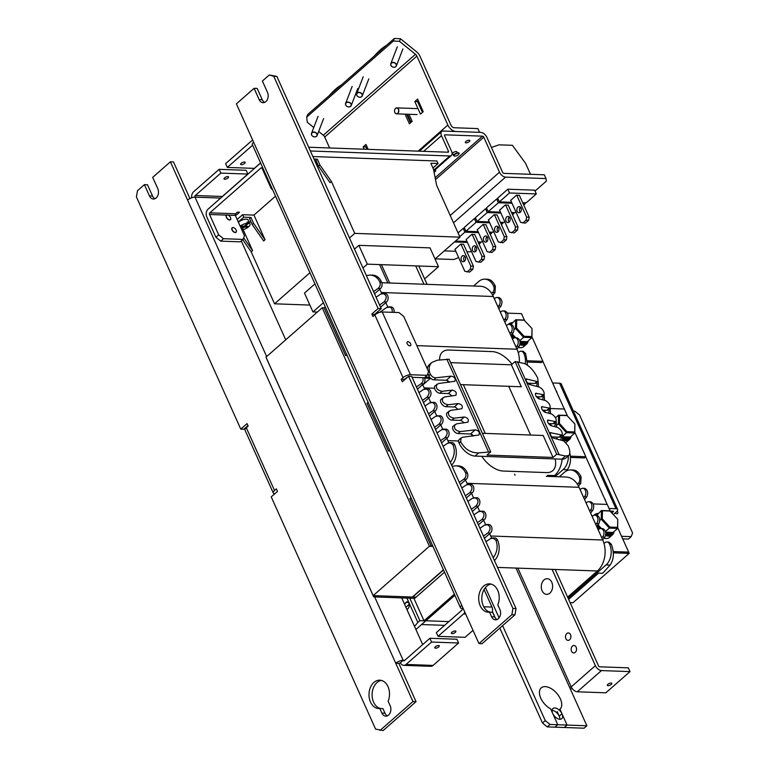 <?xml version="1.0" encoding="UTF-8"?>
<svg xmlns="http://www.w3.org/2000/svg" width="769" height="769" viewBox="0 0 769 769"><rect width="100%" height="100%" fill="white"/><g stroke="black" fill="none" stroke-linecap="round" stroke-linejoin="round"><path stroke-width="1.15" d="M617.69 527.688L628.667 552.123L627.283 553.334L613.354 552.834L627.283 553.334L628.667 552.123L617.69 527.688L628.667 552.123L627.283 553.334L613.354 552.834L629.177 553.401L628.619 552.161L629.177 553.401L572.943 602.771L570.117 602.675L572.943 602.771L629.177 553.401L628.619 552.161M607.164 504.416L585.747 456.767M564.292 409.021L542.876 361.372M347.155 355.586L345.56 355.528L347.155 355.586L345.56 355.528L324.124 307.831L322.23 307.763L265.997 357.133L373.176 595.619L416.067 597.157L375.07 595.687L373.686 596.898L352.298 549.162M322.23 307.763L429.41 546.25L322.23 307.763L265.997 357.133L322.23 307.763L324.124 307.831L325.249 306.841L324.124 307.831L345.56 355.528L346.684 354.538L345.56 355.528L324.124 307.831L322.23 307.763L429.41 546.25L432.899 546.375L431.303 546.317L409.867 498.62L410.992 497.63M431.303 546.317L429.41 546.25L373.176 595.619L416.067 597.157L375.07 595.687L373.686 596.898L352.25 549.201L373.686 596.898L375.07 595.687L416.067 597.157L412.722 597.032L443.521 569.992L412.722 597.032L443.415 569.771L412.376 597.023L443.415 569.771L412.376 597.023L373.176 595.619L265.997 357.133L373.176 595.619L429.41 546.25L432.899 546.375L431.303 546.317L432.428 545.327L431.303 546.317L409.867 498.62L431.303 546.317L432.428 545.327M574.818 432.293L585.795 456.728L574.818 432.293L585.795 456.728L584.411 457.94L570.483 457.44L584.411 457.94L585.795 456.728L570.387 456.171M390.027 450.98L388.432 450.922L390.027 450.98L388.432 450.922L366.996 403.225L368.12 402.235M550.335 408.522L564.359 409.031L550.335 408.522L564.359 409.031L567.33 415.635L559.601 415.366L559.399 423.392L566.945 431.688L574.683 431.957L574.885 423.94L566.907 415.433L558.563 415.135L555.526 417.798M388.432 450.922L389.556 449.932L388.432 450.922L366.996 403.225L388.432 450.922L389.556 449.932M330.881 501.513L309.426 453.768M330.814 501.513L309.378 453.816L330.862 501.465M593.207 503.916L607.231 504.426L593.207 503.916L607.231 504.426L610.202 511.029L602.473 510.76L602.271 518.787L609.817 527.073L617.555 527.351L617.757 519.335L609.779 510.827L601.435 510.529L596.811 515.211M628.667 552.123L613.258 551.565M414.683 598.369L373.686 596.898M570.387 603.29L571.059 602.704L570.387 603.29L571.059 602.704L570.117 602.675L572.943 602.771L629.177 553.401L613.354 552.834L629.177 553.401M531.946 336.899L542.924 361.334L531.946 336.899L542.924 361.334L541.539 362.545L527.611 362.045L541.539 362.545L542.924 361.334L527.515 360.776M507.463 313.137L521.488 313.637L507.463 313.137L521.488 313.637L524.458 320.24L516.73 319.971L516.528 327.998L524.074 336.293L531.812 336.562L532.013 328.546L524.035 320.039L515.691 319.741L511.068 324.422M288.019 406.119L266.555 358.373M287.942 406.119L266.507 358.421L287.991 406.07M418.317 100.768L417.404 101.239L422.027 111.534L423.171 111.572M411.992 121.531L410.694 121.483L407.435 114.235M411.434 122.021L410.137 121.973L410.694 121.483M417.961 100.749L422.94 111.053M422.585 111.044L422.027 111.534M410.137 121.973L406.647 114.206M366.698 146.091L365.784 146.562L367.015 149.311M366.332 146.081L367.803 149.34M341.071 85.215A21.945 5.181 -51 0 0 329.151 95.683M386.24 45.554A21.945 5.181 -51 0 0 374.32 56.022M316.203 163.951L317.155 163.115M238.284 221.981L243.725 217.204L250.954 217.464L249.569 218.675L252.174 224.471L263.652 240.947L265.036 239.736L253.962 215.099L275.513 196.172M250.79 221.385L249.358 222.645M243.148 229.662L252.588 250.656L251.203 251.876L242.725 239.707M309.859 305.072L274.543 303.803L251.203 251.876M274.543 303.803L309.926 272.735M349.482 238.006L354.749 233.382L331.41 181.455L330.026 182.666L318.539 166.191L319.923 164.979L331.41 181.455M237.15 219.473L242.6 214.695L253.962 215.099M312.877 156.549L436.907 161L438.042 163.509L430.823 163.249L433.428 169.045L436.619 185.223L459.958 237.15L435.043 259.028M243.725 217.204L242.6 214.695M250.954 217.464L253.549 223.25L265.036 239.736M252.174 224.471L253.549 223.25M252.588 250.656L243.667 237.852M354.749 233.382L459.958 237.15M424.603 278.897L438.493 266.708L430.034 247.878L358.863 245.33L354.49 249.156M314.934 283.896L304.476 293.085L312.935 311.906L317.328 312.07M318.539 166.191L315.934 160.394L317.318 159.183L314.002 159.058M317.318 159.183L319.923 164.979M432.947 167.978L438.042 163.509M438.493 266.708L367.322 264.151L362.958 267.987M323.403 302.717L312.935 311.906M367.322 264.151L358.863 245.33M400.486 38.767L399.496 41.343L393.344 41.036L306.687 117.119L307.677 114.533L394.334 38.45L400.486 38.767L416.471 51.715A7.469 4.268 -131.3 0 1 419.98 56.204L450.961 125.145A2.989 1.701 48.7 0 0 454.152 127.731L477.876 128.586L479.568 132.345L455.844 131.499A7.469 4.268 48.7 0 1 447.866 125.039L416.885 56.089A2.989 1.701 48.7 0 0 415.481 54.291L323.297 135.238L318.654 131.48M422.354 111.543L422.633 112.178M399.496 41.343L415.481 54.291M393.344 41.036L394.334 38.45M306.687 117.119L307.312 122.29L313.771 127.519M329.613 147.975L324.701 137.036A2.989 1.701 48.7 0 0 323.297 135.238M417.577 99.114L414.818 101.546L420.451 114.1L423.219 111.668L417.577 99.114M368.159 149.349L365.957 144.447L363.189 146.879L364.237 149.215M405.052 114.148L409.396 123.809L412.155 121.387L408.973 114.293M417.586 101.643L414.818 101.546M365.967 146.975L363.189 146.879M316.155 132.835A2.989 2.345 -159 0 0 311.522 133.383A2.989 2.345 -159 0 0 313.473 136.651A2.989 2.345 -159 0 0 317.107 135.527A2.989 2.345 -159 0 0 316.155 132.835M316.03 133.008A2.836 2.23 -159 0 0 311.551 133.806A2.836 2.23 -159 0 0 315.261 136.815A2.836 2.23 -159 0 0 316.03 133.008M361.324 93.174A2.989 2.345 -159 0 0 356.691 93.722A2.989 2.345 -159 0 0 358.642 96.99A2.989 2.345 -159 0 0 362.276 95.865A2.989 2.345 -159 0 0 361.324 93.174M361.199 93.347A2.836 2.23 -159 0 0 356.72 94.145A2.836 2.23 -159 0 0 360.43 97.154A2.836 2.23 -159 0 0 361.199 93.347M350.26 102.892A2.989 2.345 -159 0 0 345.627 103.44A2.989 2.345 -159 0 0 347.578 106.699A2.989 2.345 -159 0 0 351.212 105.584A2.989 2.345 -159 0 0 350.26 102.892M350.135 103.056A2.836 2.23 -159 0 0 345.656 103.863A2.836 2.23 -159 0 0 349.366 106.872A2.836 2.23 -159 0 0 350.135 103.056M395.429 63.231A2.989 2.345 -159 0 0 390.796 63.779A2.989 2.345 -159 0 0 392.748 67.038A2.989 2.345 -159 0 0 396.381 65.913A2.989 2.345 -159 0 0 395.429 63.231M395.304 63.394A2.836 2.23 -159 0 0 390.825 64.202A2.836 2.23 -159 0 0 394.535 67.201A2.836 2.23 -159 0 0 395.304 63.394M395.545 108.352A2.989 2.163 -87.9 0 0 394.574 111.668A2.989 2.163 -87.9 0 0 396.564 113.85A2.989 2.163 -87.9 0 0 398.832 110.938A2.989 2.163 -87.9 0 0 396.775 107.881A2.989 2.163 -87.9 0 0 395.545 108.352M395.497 108.477A2.836 2.047 -87.9 0 0 395.583 113.379A2.836 2.047 -87.9 0 0 398.621 110.717A2.836 2.047 -87.9 0 0 395.497 108.477M241.61 229.393L244.254 227.066L246.83 227.163L247.753 226.355L245.176 226.259L248.608 223.25A6.354 2.47 -24.2 0 1 249.992 224.039A6.354 2.47 -24.2 0 1 247.839 227.393A6.354 2.47 -24.2 0 1 241.86 229.96M240.168 226.192A6.354 2.47 -24.2 0 1 247.57 223.212L247.07 222.078A6.354 2.47 155.8 0 1 248.099 222.116L248.608 223.25M247.57 223.212L244.148 226.221L241.639 226.134L240.716 226.942L243.225 227.028L241.303 228.72M238.371 222.174A6.354 2.47 -24.2 0 1 244.254 219.405A6.354 2.47 -24.2 0 1 248.185 220.03L249.992 224.039M243.225 227.028L242.841 226.173M243.869 226.211L244.254 227.066M244.436 225.961L245.051 225.99M246.445 226.307L246.83 227.163M245.176 226.259L244.869 225.586M247.368 222.76L248.099 222.116M227.989 215.118A2.989 1.701 48.7 0 0 227.932 215.099A2.989 1.701 48.7 0 0 226.48 215.253A2.989 1.701 48.7 0 0 227.172 218.617A2.989 1.701 48.7 0 0 230.431 219.742A2.989 1.701 48.7 0 0 230.767 218.329A2.989 1.701 48.7 0 0 230.748 218.261M230.508 217.483A2.836 1.625 48.7 0 0 228.047 215.137A2.836 1.625 48.7 0 0 226.365 216.675A2.836 1.625 48.7 0 0 228.999 219.674A2.836 1.625 48.7 0 0 230.738 218.204A2.836 1.625 48.7 0 0 230.508 217.483M233.632 227.672A2.989 1.701 48.7 0 0 233.565 227.653A2.989 1.701 48.7 0 0 232.123 227.797A2.989 1.701 48.7 0 0 232.815 231.171A2.989 1.701 48.7 0 0 236.064 232.296A2.989 1.701 48.7 0 0 236.4 230.883A2.989 1.701 48.7 0 0 236.391 230.815M236.15 230.037A2.836 1.625 48.7 0 0 233.689 227.691A2.836 1.625 48.7 0 0 232.007 229.229A2.836 1.625 48.7 0 0 234.641 232.228A2.836 1.625 48.7 0 0 236.381 230.758A2.836 1.625 48.7 0 0 236.15 230.037M597.6 513.519A13.448 7.671 48.7 0 0 594.591 514.701A13.448 7.671 48.7 0 0 594.11 515.201M605.664 535.532A13.448 7.671 48.7 0 0 612.335 534.907A13.448 7.671 48.7 0 0 613.893 532.081M603.944 538.262A13.448 7.671 48.7 0 0 609.577 537.339L612.335 534.907M562.793 440.137A13.448 7.671 48.7 0 0 569.464 439.512A13.448 7.671 48.7 0 0 571.021 436.686M565.974 442.463A13.448 7.671 48.7 0 0 566.705 441.944L569.464 439.512M511.856 322.73A13.448 7.671 48.7 0 0 508.857 323.912A13.448 7.671 48.7 0 0 508.367 324.412M519.921 344.743A13.448 7.671 48.7 0 0 526.592 344.118A13.448 7.671 48.7 0 0 528.149 341.301M518.2 347.482A13.448 7.671 48.7 0 0 523.833 346.55L526.592 344.118M614.133 531.504A12.698 7.248 -131.3 0 1 612.864 533.455A12.698 7.248 -131.3 0 1 605.885 533.792M599.301 528.995A12.698 7.248 -131.3 0 1 596.975 525.938M595.408 515.153A12.698 7.248 -131.3 0 1 596.1 514.374A12.698 7.248 -131.3 0 1 598.205 513.356M612.864 533.455L611.845 534.349A12.698 7.248 -131.3 0 1 608.26 535.474A12.698 7.248 -131.3 0 1 605.78 535.013M612.883 532.436A11.948 6.825 -131.3 0 1 605.789 532.6M600.349 528.591A11.948 6.825 -131.3 0 1 597.686 525.102M571.261 436.11A12.698 7.248 -131.3 0 1 569.992 438.061A12.698 7.248 -131.3 0 1 563.014 438.397M569.992 438.061L568.973 438.955A12.698 7.248 -131.3 0 1 565.388 440.079A12.698 7.248 -131.3 0 1 562.908 439.618M570.012 437.042A11.948 6.825 -131.3 0 1 562.918 437.205M528.39 340.715A12.698 7.248 -131.3 0 1 527.121 342.666A12.698 7.248 -131.3 0 1 520.142 343.003M513.557 338.206A12.698 7.248 -131.3 0 1 511.231 335.149M509.664 324.374A12.698 7.248 -131.3 0 1 510.356 323.586A12.698 7.248 -131.3 0 1 512.462 322.567M527.121 342.666L526.102 343.56A12.698 7.248 -131.3 0 1 522.516 344.685A12.698 7.248 -131.3 0 1 520.036 344.224M527.14 341.647A11.948 6.825 -131.3 0 1 520.055 341.811M514.605 337.802A11.948 6.825 -131.3 0 1 511.943 334.313M454.902 249.214L464.841 271.322L469.648 272.082L472.877 269.246L470.301 269.16L467.071 271.995M464.524 261.22A3.086 2.23 92.1 0 1 464.707 256.183M470.301 269.16L470.83 266.064L473.416 266.151L463.544 244.186M473.416 266.151L472.877 269.246M465.235 256.981A3.086 2.23 92.1 0 1 465.245 260.162A3.086 2.23 92.1 0 1 463.217 261.739A3.086 2.23 92.1 0 1 461.092 258.567A3.086 2.23 92.1 0 1 463.438 255.568A3.086 2.23 92.1 0 1 465.235 256.981M470.83 266.064L460.958 244.1M466.062 239.419L475.992 261.527L480.808 262.287L484.028 259.461L481.452 259.364L478.222 262.2M475.675 251.425A3.086 2.23 92.1 0 1 475.857 246.388M481.452 259.364L481.99 256.269L484.566 256.356L474.694 234.391M484.566 256.356L484.028 259.461M476.386 247.185A3.086 2.23 92.1 0 1 476.405 250.367A3.086 2.23 92.1 0 1 474.367 251.944A3.086 2.23 92.1 0 1 472.253 248.781A3.086 2.23 92.1 0 1 474.588 245.772A3.086 2.23 92.1 0 1 476.386 247.185M481.99 256.269L472.118 234.305M477.213 229.623L487.152 251.732L491.958 252.492L495.188 249.665L492.602 249.569L489.382 252.405M486.835 241.629A3.086 2.23 92.1 0 1 487.017 236.592M492.602 249.569L493.14 246.474L495.726 246.57L485.854 224.596M495.726 246.57L495.188 249.665M487.536 237.39A3.086 2.23 92.1 0 1 487.556 240.572A3.086 2.23 92.1 0 1 485.527 242.148A3.086 2.23 92.1 0 1 483.403 238.986A3.086 2.23 92.1 0 1 485.748 235.977A3.086 2.23 92.1 0 1 487.536 237.39M493.14 246.474L483.268 224.51M488.363 219.828L498.302 241.937L503.109 242.706L506.338 239.87L503.762 239.774L500.532 242.61M497.985 231.834A3.086 2.23 92.1 0 1 498.168 226.797M503.762 239.774L504.301 236.679L506.877 236.775L497.005 214.811M506.877 236.775L506.338 239.87M498.696 227.595A3.086 2.23 92.1 0 1 498.706 230.777A3.086 2.23 92.1 0 1 496.678 232.353A3.086 2.23 92.1 0 1 494.554 229.191A3.086 2.23 92.1 0 1 496.899 226.182A3.086 2.23 92.1 0 1 498.696 227.595M504.301 236.679L494.429 214.714M499.523 210.033L509.463 232.142L514.269 232.911L517.489 230.075L514.913 229.979L511.693 232.815M509.145 222.039A3.086 2.23 92.1 0 1 509.318 217.002M514.913 229.979L515.451 226.884L518.027 226.98L508.155 205.015M518.027 226.98L517.489 230.075M509.847 217.8A3.086 2.23 92.1 0 1 509.866 220.991A3.086 2.23 92.1 0 1 507.828 222.558A3.086 2.23 92.1 0 1 505.714 219.396A3.086 2.23 92.1 0 1 508.049 216.387A3.086 2.23 92.1 0 1 509.847 217.8M515.451 226.884L505.579 204.919M491.449 147.475L498.994 144.832L512.414 145.312L525.631 163.451L530.514 174.313M510.674 200.238L520.613 222.356L525.419 223.116L528.649 220.28L526.073 220.184L522.843 223.02M520.296 212.244A3.086 2.23 92.1 0 1 520.478 207.207M526.073 220.184L526.602 217.089L529.187 217.185L519.315 195.22M529.187 217.185L528.649 220.28M520.998 208.005A3.086 2.23 92.1 0 1 521.017 211.196A3.086 2.23 92.1 0 1 518.988 212.763A3.086 2.23 92.1 0 1 516.864 209.601A3.086 2.23 92.1 0 1 519.21 206.592A3.086 2.23 92.1 0 1 520.998 208.005M526.602 217.089L516.73 195.124M454.479 241.966L467.417 242.427M478.481 242.831L480.558 242.898L480.125 241.956M454.969 249.358L460.737 244.09L463.63 244.379M480.558 242.898L479.097 244.186M476.155 246.762L475.021 247.762M471.282 251.04L470.417 251.809L466.908 251.684M455.834 251.28L444.338 250.867M458.045 232.901L463.198 228.383L464.63 228.431M459.737 236.669L464.889 232.151L463.198 228.383M464.889 232.151L478.568 232.642M489.642 233.036L491.708 233.113L491.285 232.171M466.129 239.563L471.887 234.295L474.781 234.583M491.708 233.113L490.247 234.391M487.315 236.967L486.171 237.967M482.442 241.245L481.567 242.014L478.058 241.889M466.994 241.485L455.488 241.082M478.145 231.7L465.899 231.258L464.207 227.489L474.348 218.588L475.79 218.636M465.899 231.258L476.04 222.356L474.348 218.588M476.04 222.356L489.718 222.847M500.792 223.241L502.859 223.318L502.436 222.376M477.28 229.768L483.047 224.5L485.931 224.788M502.859 223.318L501.407 224.596M498.466 227.172L497.322 228.172M493.592 231.45L492.718 232.219L489.219 232.094M489.295 221.905L477.059 221.462L475.367 217.694L485.508 208.793L486.94 208.841M477.059 221.462L487.2 212.561L485.508 208.793M487.2 212.561L500.879 213.051M511.952 213.446L514.019 213.522L513.596 212.58M488.43 219.972L494.198 214.705L497.091 214.993M514.019 213.522L512.558 214.801M509.616 217.377L508.482 218.377M504.743 221.655L503.878 222.424L500.369 222.299M500.456 212.109L488.209 211.667L486.517 207.899L496.659 198.998L498.091 199.056M488.209 211.667L498.35 202.766L496.659 198.998M498.35 202.766L512.029 203.256M523.103 203.65L525.169 203.727L524.746 202.785M499.59 210.177L505.358 204.91L508.242 205.198M525.169 203.727L523.708 205.006M520.776 207.582L519.633 208.591M515.903 211.869L515.028 212.629L511.529 212.504M511.606 202.314L499.369 201.872L497.668 198.114L507.809 189.203L534.628 190.164L536.32 193.932L526.188 202.833L522.68 202.708M499.369 201.872L509.501 192.971L507.809 189.203M509.501 192.971L536.32 193.932M510.741 200.382L516.508 195.115L519.402 195.413M422.69 644.585L401.716 597.907M456.911 639.241L458.603 642.999L433.082 665.416A5.681 4.105 92.1 0 1 430.736 666.319L403.706 665.348A5.681 4.105 -87.9 0 0 406.051 664.445L431.582 642.038L429.89 638.27L456.911 639.241M285.722 339.821L241.293 240.966M246.32 427.747L274.523 490.497A5.681 2.211 155.8 0 0 273.264 492.967L245.061 430.207A5.681 2.211 -24.2 0 1 246.32 427.747L248.166 426.122L247.041 423.613L240.774 429.121L136.411 196.902L137.488 190.712L144.399 184.647L149.474 195.941A6.719 4.864 -87.9 0 0 153.377 199.017A6.719 4.864 -87.9 0 0 157.808 195.586A6.719 4.864 -87.9 0 0 157.77 188.655L152.695 177.36L170.391 161.817L173.486 161.923L189.943 198.546M274.523 490.497L276.369 488.873L277.494 491.391L271.226 496.889L375.589 729.099L383.145 730.55L416.048 701.655L398.842 663.368L400.409 662.753A5.681 4.105 -87.9 0 0 403.706 665.348M273.264 492.967A5.681 2.211 155.8 0 0 274.85 493.708M222.058 196.854A1.192 0.865 92.1 0 1 222.328 196.48L247.858 174.073L246.167 170.305L219.136 169.334L193.615 191.75A5.681 4.105 -87.9 0 0 191.731 197.777M374.686 596.936L403.177 660.321A5.681 2.211 155.8 0 0 395.747 663.263L398.842 663.368M219.136 169.334L220.828 173.102L195.307 195.509A1.192 0.865 92.1 0 0 195.018 197.162A5.681 2.211 155.8 0 0 187.598 200.103L170.391 161.817M227.816 176.582A2.461 0.961 155.8 0 0 224.586 177.86A2.461 0.961 155.8 0 0 224.048 178.927A2.461 0.961 155.8 0 0 226.682 178.793A2.461 0.961 155.8 0 0 228.537 176.908A2.461 0.961 155.8 0 0 227.816 176.582M247.858 174.073L220.828 173.102M154.944 198.719A6.719 4.864 92.1 0 1 152.57 196.047L147.494 184.752L144.399 184.647M247.945 425.642L243.86 429.227L240.774 429.121M380.77 708.547A14.198 10.257 92.1 0 1 372.09 694.436A14.198 10.257 92.1 0 1 381.309 680.402M379.828 708.509L382.924 708.624L384.981 713.18L381.885 713.074L379.828 708.509A14.198 10.257 92.1 0 1 378.752 708.547A14.198 10.257 92.1 0 1 369.005 694.003A14.198 10.257 92.1 0 1 379.771 680.181A14.198 10.257 92.1 0 1 388.134 701.222L390.181 705.788A6.719 4.864 92.1 0 1 390.21 712.719A6.719 4.864 92.1 0 1 385.788 716.15A6.719 4.864 92.1 0 1 381.885 713.074M387.345 715.852A6.719 4.864 92.1 0 1 384.981 713.18M187.598 200.103L412.953 701.539L380.049 730.435M435.523 648.19A2.461 0.961 -24.2 0 1 434.793 647.863A2.461 0.961 -24.2 0 1 436.648 645.979A2.461 0.961 -24.2 0 1 439.291 645.845A2.461 0.961 -24.2 0 1 438.147 647.354A2.461 0.961 -24.2 0 1 435.523 648.19M400.409 662.753L403.177 660.321A1.192 0.865 -87.9 0 0 404.359 660.677L429.89 638.27M431.582 642.038L458.603 642.999M412.953 701.539L416.048 701.655M484.066 589.506L491.958 607.058A5.681 4.105 92.1 0 1 492.218 612.287M473.012 630.349L465.082 637.318L438.051 636.348L463.572 613.941A5.681 4.105 -87.9 0 0 464.851 612.201M382.251 311.974L410.454 374.724A5.681 2.211 155.8 0 0 403.033 377.666L374.83 314.906A5.681 2.211 -24.2 0 1 382.251 311.974L398.957 312.57L403.744 316.444L428.564 371.667L427.16 375.33L424.401 377.752L412.088 377.31M409.867 345.867A2.461 1.403 48.7 0 0 410.559 345.656A2.461 1.403 48.7 0 0 409.992 342.868A2.461 1.403 48.7 0 0 407.31 341.945A2.461 1.403 48.7 0 0 407.234 343.743A2.461 1.403 48.7 0 0 409.867 345.867M410.454 374.724L427.16 375.33M374.83 314.906L372.984 316.53L371.85 314.021L378.127 308.513L381.222 308.629L276.859 76.41L269.304 74.968L273.764 76.304L378.127 308.513M403.033 377.666L401.187 379.28L402.312 381.789L408.579 376.291L512.942 608.5L511.866 614.691L478.962 643.586L482.057 643.701L514.961 614.806L516.037 608.606L411.675 376.397L408.579 376.291M407.589 377.156L404.283 379.396L401.187 379.28M375.166 314.617L371.85 314.021M374.945 314.127L381.222 308.629M404.283 379.396L404.494 379.876M462.909 607.875L462.169 608.519A5.681 2.211 -24.2 0 1 460.496 607.77L252.347 144.61A5.681 2.211 -24.2 0 1 253.597 142.14L236.4 103.863L254.097 88.32L257.192 88.435L262.267 99.73A6.719 4.864 92.1 0 0 264.642 102.402M497.053 619.535A6.719 4.864 92.1 0 1 494.678 616.863L492.621 612.297L489.536 612.191L491.583 616.748L494.678 616.863M490.478 612.22A14.198 10.257 92.1 0 1 481.788 598.119A14.198 10.257 92.1 0 1 491.007 584.084M276.859 76.41L273.764 76.304M491.583 616.748A6.719 4.864 92.1 0 0 495.486 619.824A6.719 4.864 92.1 0 0 499.908 616.402A6.719 4.864 92.1 0 0 499.879 609.461L497.831 604.905A14.198 10.257 92.1 0 0 489.469 583.863A14.198 10.257 92.1 0 0 478.703 597.676A14.198 10.257 92.1 0 0 488.45 612.23A14.198 10.257 92.1 0 0 489.536 612.191M254.097 88.32L259.172 99.614A6.719 4.864 92.1 0 0 263.085 102.69A6.719 4.864 92.1 0 0 267.506 99.268A6.719 4.864 92.1 0 0 267.468 92.328L262.392 81.033L269.304 74.968M460.496 607.77A5.681 2.211 -24.2 0 1 461.756 605.309L478.962 643.586M512.942 608.5L516.037 608.606M451.932 632.224A2.461 0.961 -24.2 0 1 454.258 631.061A2.461 0.961 -24.2 0 1 455.882 631.272A2.461 0.961 -24.2 0 1 454.027 633.156A2.461 0.961 -24.2 0 1 451.384 633.291A2.461 0.961 -24.2 0 1 451.932 632.224M462.169 608.519A1.192 0.865 92.1 0 1 461.881 610.173L436.359 632.589L438.051 636.348M252.607 145.197L227.307 167.411L254.328 168.382L260.566 162.913M252.809 140.391A5.681 4.105 -87.9 0 0 251.136 141.236L225.615 163.653L227.307 167.411M244.407 162.019A2.461 0.961 155.8 0 0 241.774 162.855A2.461 0.961 155.8 0 0 240.639 164.364A2.461 0.961 155.8 0 0 243.283 164.23A2.461 0.961 155.8 0 0 245.138 162.336A2.461 0.961 155.8 0 0 244.407 162.019M514.961 614.806L511.866 614.691M435.254 258.845L453.835 259.509L458.67 257.596M419.297 151.185L441.656 131.547A5.681 3.239 48.7 0 1 443.261 131.047L480.808 132.393A5.681 3.239 -131.3 0 1 486.873 137.305L502.609 172.323A1.192 0.682 48.7 0 0 503.887 173.352L544.317 174.803L546.019 178.571L505.579 177.12L453.518 222.827M272.687 189.866L271.226 188.693L271.89 188.107M235.487 215.762L239.524 212.225L237.458 212.148L235.612 213.763L209.831 212.84L260.902 167.998A1.192 0.865 92.1 0 1 262.085 168.353L271.226 188.693M215.916 237.256L218.684 234.833L223.471 238.707L220.703 241.13L215.916 237.256L206.774 216.925A5.681 4.105 -87.9 0 1 208.139 209.081L259.211 164.239A5.681 4.105 92.1 0 1 260.787 163.403M218.684 234.833L209.543 214.493L226.692 215.109M209.831 212.84A1.192 0.865 -87.9 0 0 209.543 214.493M441.656 131.547A5.681 3.239 48.7 0 0 441.483 135.68L448.481 151.243L447.404 152.195M308.677 147.225L448.106 152.214A1.192 0.682 48.7 0 0 448.442 152.108A1.192 0.682 48.7 0 0 448.481 151.243M310.368 150.984L449.798 155.982A5.681 3.239 48.7 0 0 451.403 155.473A5.681 3.239 48.7 0 0 451.576 151.349L444.578 135.786A1.192 0.682 -131.3 0 1 444.617 134.921A1.192 0.682 -131.3 0 1 444.953 134.815L482.499 136.161A1.192 0.682 -131.3 0 1 483.778 137.19L499.514 172.208A5.681 3.239 48.7 0 0 505.579 177.12M535.022 191.048L546.346 181.109L546.019 178.571M235.612 213.763A1.192 0.865 -87.9 0 0 235.333 215.416L244.465 235.756L243.062 239.409L223.471 238.707M220.703 241.13L240.303 241.831L243.062 239.409M465.889 141.458A2.461 0.961 -24.2 0 1 468.215 140.294A2.461 0.961 -24.2 0 1 469.84 140.506A2.461 0.961 -24.2 0 1 467.985 142.4A2.461 0.961 -24.2 0 1 465.341 142.534A2.461 0.961 -24.2 0 1 465.889 141.458M453.018 154.175A2.461 0.961 -24.2 0 1 452.432 153.867A2.461 0.961 -24.2 0 1 452.979 152.791A2.461 0.961 -24.2 0 1 455.315 151.628A2.461 0.961 -24.2 0 1 456.93 151.839M434.696 170.141A2.461 0.961 -24.2 0 1 435.735 170.458A2.461 0.961 -24.2 0 1 434.062 172.256M617.757 519.335L617.67 528.399L613.066 532.446L605.722 532.177M601.493 528.591L597.994 524.737M617.555 527.351L617.67 528.399L609.336 528.101L605.53 531.446M609.817 527.073L609.336 528.101L601.214 519.171L599.849 520.373M602.271 518.787L601.214 519.171L601.435 510.529L602.473 510.76M574.885 423.94L574.799 433.005L570.194 437.052L562.85 436.792M574.683 431.957L574.799 433.005L566.465 432.707L562.658 436.052M566.945 431.688L566.465 432.707L558.342 423.777L556.977 424.978M559.399 423.392L558.342 423.777L558.563 415.135L559.601 415.366M532.013 328.546L531.927 337.61L527.323 341.657L519.979 341.398M515.749 337.802L512.25 333.948M531.812 336.562L531.927 337.61L523.593 337.312L519.786 340.657M524.074 336.293L523.593 337.312L515.47 328.382L514.105 329.584M516.528 327.998L515.47 328.382L515.691 319.741L516.73 319.971M566.013 471.157L567.243 469.696C570.387 465.418 571.242 459.785 569.81 452.787C571.242 459.785 570.387 465.418 567.243 469.696L566.013 471.157M555.093 476.645L563.177 469.551A14.938 10.804 -87.9 0 0 568.329 455.863A14.938 10.804 -87.9 0 1 563.177 469.551L567.243 469.696L563.177 469.551L555.093 476.645M560.659 440.07A4.633 3.345 -87.9 0 0 560.937 436.148A4.633 3.345 -87.9 0 1 560.659 440.07M554.622 426.641A4.633 3.345 -87.9 0 0 554.901 422.719A4.633 3.345 -87.9 0 1 554.622 426.641M548.585 413.213A4.633 3.345 -87.9 0 0 548.864 409.291A4.633 3.345 -87.9 0 1 548.585 413.213M542.549 399.784A4.633 3.345 -87.9 0 0 542.827 395.852A4.633 3.345 -87.9 0 1 542.549 399.784M536.512 386.346A4.633 3.345 -87.9 0 0 536.791 382.424A4.633 3.345 -87.9 0 1 536.512 386.346M454.652 444.713A4.633 3.345 -87.9 0 0 451.961 442.588A4.633 3.345 -87.9 0 1 454.652 444.713L452.979 444.838C455.315 450.922 454.421 456.776 450.317 462.38C454.421 456.776 455.315 450.922 452.979 444.838L454.652 444.713M451.566 465.158A14.938 10.804 -87.9 0 0 454.729 444.895A14.938 10.804 -87.9 0 1 451.566 465.158M423.363 383.952A4.633 3.345 -87.9 0 0 424.507 377.656A4.633 3.345 -87.9 0 1 423.363 383.952L417.423 389.172L423.363 383.952L420.893 383.866L416.423 386.97L420.893 383.866C422.883 382.212 423.517 380.155 422.796 377.694C423.517 380.155 422.883 382.212 420.893 383.866L423.363 383.952M429.4 397.39A4.633 3.345 -87.9 0 0 430.89 392.248A4.633 3.345 -87.9 0 0 427.814 388.864A4.633 3.345 -87.9 0 1 430.89 392.248A4.633 3.345 -87.9 0 1 429.4 397.39L423.45 402.6L429.4 397.39L426.93 397.294L422.46 400.399L426.93 397.294C430.14 393.344 429.746 390.508 425.747 388.797C429.746 390.508 430.14 393.344 426.93 397.294L429.4 397.39M435.437 410.819A4.633 3.345 -87.9 0 0 436.927 405.676A4.633 3.345 -87.9 0 0 433.851 402.302A4.633 3.345 -87.9 0 1 436.927 405.676A4.633 3.345 -87.9 0 1 435.437 410.819L429.487 416.039L435.437 410.819L432.966 410.733L428.496 413.828L432.966 410.733C436.177 406.772 435.783 403.936 431.784 402.225C435.783 403.936 436.177 406.772 432.966 410.733L435.437 410.819M441.464 424.248A4.633 3.345 -87.9 0 0 442.963 419.105A4.633 3.345 -87.9 0 0 439.887 415.731A4.633 3.345 -87.9 0 1 442.963 419.105A4.633 3.345 -87.9 0 1 441.464 424.248L435.523 429.467L441.464 424.248L438.993 424.161L434.533 427.256L438.993 424.161C442.213 420.201 441.819 417.365 437.821 415.654C441.819 417.365 442.213 420.201 438.993 424.161L441.464 424.248M447.5 437.676A4.633 3.345 -87.9 0 0 449 432.534A4.633 3.345 -87.9 0 0 445.924 429.16A4.633 3.345 -87.9 0 1 449 432.534A4.633 3.345 -87.9 0 1 447.5 437.676L441.56 442.896L447.5 437.676L445.03 437.59L440.57 440.695L445.03 437.59L447.5 437.676M447.568 443.242L449.894 442.511L452.893 444.645L449.894 442.511L451.961 442.588L447.568 443.242L443.107 446.337L447.568 443.242M441.541 429.804L443.857 429.083C447.856 430.794 448.24 433.629 445.03 437.59C448.24 433.629 447.856 430.794 443.857 429.083L445.924 429.16L441.541 429.804L437.071 432.909L441.541 429.804M435.504 416.375L439.887 415.731L435.504 416.375L431.034 419.48L435.504 416.375M429.467 402.946L433.851 402.302L429.467 402.946L424.997 406.051L429.467 402.946M423.431 389.518L427.814 388.864L423.431 389.518L418.97 392.613L423.431 389.518M538.156 381.443L538.511 386.874L538.156 381.443M544.548 400.303L544.116 394.718L544.548 400.303M550.575 413.741L550.152 408.147L550.575 413.741M556.612 427.17L556.189 421.575L556.612 427.17M562.648 440.599L562.216 435.014L562.648 440.599M568.637 599.397L598.542 573.145L602.665 573.289L610.115 565.09C613.96 559.38 614.383 552.469 611.384 544.365L608.913 542.068L611.384 544.365C614.383 552.469 613.96 559.38 610.115 565.09L602.665 573.289L598.542 573.145L568.637 599.397M568.128 598.253L606.049 564.946A14.938 10.804 -87.9 0 0 609.625 544.298L609.538 544.116A4.633 3.345 -87.9 0 0 606.847 541.991A4.633 3.345 -87.9 0 0 604.934 542.731L604.03 543.529L604.934 542.731A4.633 3.345 -87.9 0 1 606.847 541.991L608.913 542.068L606.847 541.991A4.633 3.345 -87.9 0 1 609.538 544.116L611.384 544.365L609.625 544.298A14.938 10.804 -87.9 0 1 606.049 564.946L610.115 565.09L606.049 564.946L568.128 598.253M564.417 472.32L559.313 476.799L564.417 472.32A14.938 10.804 -87.9 0 1 570.598 469.936A14.938 10.804 -87.9 0 0 564.417 472.32M598.83 523.737L596.619 526.361L598.83 523.737C600.522 519.729 599.858 516.883 596.84 515.211C599.858 516.883 600.522 519.729 598.83 523.737L596.36 523.651L595.667 524.256L596.36 523.651A4.633 3.345 -87.9 0 0 597.859 518.508A4.633 3.345 -87.9 0 0 594.783 515.134A4.633 3.345 -87.9 0 0 592.861 515.874L592.168 516.48L592.861 515.874A4.633 3.345 -87.9 0 1 594.783 515.134L596.84 515.211L594.783 515.134A4.633 3.345 -87.9 0 1 597.859 518.508A4.633 3.345 -87.9 0 1 596.36 523.651L598.83 523.737M409.79 598.195L419.884 620.66L424.007 620.814L454.373 594.149L424.007 620.814L414.135 598.849L444.501 572.184L414.135 598.849L424.007 620.814L419.884 620.66L417.855 622.448L419.884 620.66L409.79 598.195M601.704 537.694L602.396 537.079A4.633 3.345 -87.9 0 0 603.896 531.946A4.633 3.345 -87.9 0 0 600.81 528.563A4.633 3.345 -87.9 0 0 598.897 529.303L598.205 529.908L598.897 529.303A4.633 3.345 -87.9 0 1 600.81 528.563L602.877 528.639C605.895 530.312 606.558 533.157 604.867 537.175C606.558 533.157 605.895 530.312 602.877 528.639L600.81 528.563A4.633 3.345 -87.9 0 1 603.896 531.946A4.633 3.345 -87.9 0 1 602.396 537.079L604.867 537.175L602.656 539.8L604.867 537.175L602.396 537.079L601.704 537.694M590.323 510.222L589.631 510.827L590.323 510.222A4.633 3.345 -87.9 0 0 591.822 505.079A4.633 3.345 -87.9 0 0 588.746 501.705A4.633 3.345 -87.9 0 0 586.824 502.445L586.132 503.051L586.824 502.445A4.633 3.345 -87.9 0 1 588.746 501.705L590.813 501.782C593.822 503.455 594.485 506.3 592.793 510.308L590.582 512.933L592.793 510.308C594.485 506.3 593.822 503.455 590.813 501.782L588.746 501.705A4.633 3.345 -87.9 0 1 591.822 505.079A4.633 3.345 -87.9 0 1 590.323 510.222L592.793 510.308L590.323 510.222M584.286 496.793L583.594 497.399L584.286 496.793A4.633 3.345 -87.9 0 0 585.786 491.651A4.633 3.345 -87.9 0 0 582.71 488.277A4.633 3.345 -87.9 0 0 580.787 489.007L580.105 489.622L580.787 489.007A4.633 3.345 -87.9 0 1 582.71 488.277L584.776 488.344C587.785 490.026 588.448 492.871 586.757 496.88L584.546 499.504L586.757 496.88C588.448 492.871 587.785 490.026 584.776 488.344L582.71 488.277A4.633 3.345 -87.9 0 1 585.786 491.651A4.633 3.345 -87.9 0 1 584.286 496.793L586.757 496.88L584.286 496.793M578.25 483.365L577.346 484.162L578.25 483.365A4.633 3.345 -87.9 0 0 579.365 476.963L579.278 476.77A14.938 10.804 -87.9 0 0 570.598 469.936A14.938 10.804 -87.9 0 1 579.278 476.77L581.028 476.838C579.009 472.56 576.452 470.292 573.357 470.032L570.598 469.936L573.357 470.032C576.452 470.292 579.009 472.56 581.028 476.838L579.365 476.963A4.633 3.345 -87.9 0 1 578.25 483.365L580.72 483.451L581.114 477.02L580.72 483.451L578.48 486.104L580.72 483.451L578.25 483.365M497.524 540.098A4.633 3.345 -87.9 0 0 494.832 537.983A4.633 3.345 -87.9 0 1 497.524 540.098L495.851 540.223C498.187 546.317 497.293 552.161 493.189 557.775C497.293 552.161 498.187 546.317 495.851 540.223L497.524 540.098M494.438 560.553A14.938 10.804 -87.9 0 0 497.601 540.29A14.938 10.804 -87.9 0 1 494.438 560.553M416.5 629.004L454.892 595.302L416.5 629.004A14.938 10.804 -87.9 0 1 415.904 629.494A14.938 10.804 -87.9 0 0 416.5 629.004L415.673 628.975L416.5 629.004M409.214 604.338L405.907 607.241L409.214 604.338M467.254 472.762A14.938 10.804 -87.9 0 0 458.574 465.927L455.806 465.822C460.198 466.129 463.428 468.427 465.505 472.695L465.591 472.887C466.427 475.396 465.822 477.52 463.765 479.26L459.295 482.365L463.765 479.26C465.822 477.52 466.427 475.396 465.591 472.887L467.254 472.762A14.938 10.804 -87.9 0 0 458.574 465.927L455.806 465.822C460.198 466.129 463.428 468.427 465.505 472.695L467.254 472.762M466.235 479.347A4.633 3.345 -87.9 0 0 467.341 472.954L465.591 472.887L467.341 472.954A4.633 3.345 -87.9 0 1 466.235 479.347L460.285 484.566L466.235 479.347L463.765 479.26L466.235 479.347M472.272 492.785A4.633 3.345 -87.9 0 0 473.762 487.642A4.633 3.345 -87.9 0 0 470.686 484.259A4.633 3.345 -87.9 0 1 473.762 487.642A4.633 3.345 -87.9 0 1 472.272 492.785L466.322 497.995L472.272 492.785L469.801 492.689L465.332 495.794L469.801 492.689C473.012 488.728 472.618 485.902 468.619 484.191C472.618 485.902 473.012 488.728 469.801 492.689L472.272 492.785M478.299 506.213A4.633 3.345 -87.9 0 0 479.798 501.071A4.633 3.345 -87.9 0 0 476.722 497.687A4.633 3.345 -87.9 0 1 479.798 501.071A4.633 3.345 -87.9 0 1 478.299 506.213L472.358 511.423L478.299 506.213L475.838 506.117L471.368 509.222L475.838 506.117C479.049 502.167 478.654 499.331 474.656 497.62C478.654 499.331 479.049 502.167 475.838 506.117L478.299 506.213M484.335 519.642A4.633 3.345 -87.9 0 0 485.835 514.499A4.633 3.345 -87.9 0 0 482.759 511.125A4.633 3.345 -87.9 0 1 485.835 514.499A4.633 3.345 -87.9 0 1 484.335 519.642L478.395 524.862L484.335 519.642L481.865 519.556L477.405 522.651L481.865 519.556C485.076 515.595 484.691 512.76 480.692 511.049C484.691 512.76 485.076 515.595 481.865 519.556L484.335 519.642M490.372 533.071A4.633 3.345 -87.9 0 0 491.872 527.928A4.633 3.345 -87.9 0 0 488.796 524.554A4.633 3.345 -87.9 0 1 491.872 527.928A4.633 3.345 -87.9 0 1 490.372 533.071L484.432 538.29L490.372 533.071L487.902 532.984L483.441 536.08L487.902 532.984L490.372 533.071M414.52 626.399L417.855 622.448L406.916 598.09L417.855 622.448L414.52 626.399M490.439 538.627L492.766 537.906L495.765 540.04L492.766 537.906L494.832 537.983L490.439 538.627L485.979 541.732L490.439 538.627M484.412 525.198L486.729 524.477C490.728 526.188 491.112 529.024 487.902 532.984C491.112 529.024 490.728 526.188 486.729 524.477L488.796 524.554L484.412 525.198L479.943 528.303L484.412 525.198M478.376 511.769L482.759 511.125L478.376 511.769L473.906 514.874L478.376 511.769M472.339 498.341L476.722 497.687L472.339 498.341L467.869 501.446L472.339 498.341M466.302 484.912L470.686 484.259L466.302 484.912L461.833 488.007L466.302 484.912M452.085 466.322L455.806 465.822L452.085 466.322M406.051 602.29L404.504 604.117L407.147 601.743L406.051 602.29L408.301 602.367L406.051 602.29M408.589 607.943C409.81 605.03 409.329 602.963 407.147 601.743C409.329 602.963 409.81 605.03 408.589 607.943L407.041 609.769L408.589 607.943M478.674 281.531L473.569 286.01L478.674 281.531A14.938 10.804 -87.9 0 1 484.855 279.147A14.938 10.804 -87.9 0 0 478.674 281.531M513.086 332.958L510.876 335.582L513.086 332.958C514.778 328.94 514.115 326.094 511.106 324.422C514.115 326.094 514.778 328.94 513.086 332.958L510.616 332.862L509.924 333.477L510.616 332.862A4.633 3.345 -87.9 0 0 512.116 327.729A4.633 3.345 -87.9 0 0 509.04 324.345A4.633 3.345 -87.9 0 0 507.117 325.085L506.425 325.691L507.117 325.085A4.633 3.345 -87.9 0 1 509.04 324.345L511.106 324.422L509.04 324.345A4.633 3.345 -87.9 0 1 512.116 327.729A4.633 3.345 -87.9 0 1 510.616 332.862L513.086 332.958M515.961 346.906L516.653 346.3A4.633 3.345 -87.9 0 0 518.152 341.157A4.633 3.345 -87.9 0 0 515.067 337.774A4.633 3.345 -87.9 0 0 513.154 338.514L512.462 339.119L513.154 338.514A4.633 3.345 -87.9 0 1 515.067 337.774L517.133 337.851C520.152 339.523 520.815 342.368 519.123 346.386C520.815 342.368 520.152 339.523 517.133 337.851L515.067 337.774A4.633 3.345 -87.9 0 1 518.152 341.157A4.633 3.345 -87.9 0 1 516.653 346.3L519.123 346.386L516.912 349.011L519.123 346.386L516.653 346.3L515.961 346.906M504.579 319.433L503.887 320.039L504.579 319.433A4.633 3.345 -87.9 0 0 506.079 314.29A4.633 3.345 -87.9 0 0 503.003 310.916A4.633 3.345 -87.9 0 0 501.08 311.656L500.398 312.262L501.08 311.656A4.633 3.345 -87.9 0 1 503.003 310.916L505.07 310.993C508.078 312.666 508.742 315.511 507.05 319.529L504.839 322.144L507.05 319.529C508.742 315.511 508.078 312.666 505.07 310.993L503.003 310.916A4.633 3.345 -87.9 0 1 506.079 314.29A4.633 3.345 -87.9 0 1 504.579 319.433L507.05 319.529L504.579 319.433M498.543 306.004L497.851 306.61L498.543 306.004A4.633 3.345 -87.9 0 0 500.042 300.862A4.633 3.345 -87.9 0 0 496.966 297.488A4.633 3.345 -87.9 0 0 495.053 298.228L494.361 298.833L495.053 298.228A4.633 3.345 -87.9 0 1 496.966 297.488L499.033 297.565C502.042 299.237 502.705 302.082 501.013 306.091L498.802 308.715L501.013 306.091C502.705 302.082 502.042 299.237 499.033 297.565L496.966 297.488A4.633 3.345 -87.9 0 1 500.042 300.862A4.633 3.345 -87.9 0 1 498.543 306.004L501.013 306.091L498.543 306.004M492.506 292.576L491.602 293.373L492.506 292.576A4.633 3.345 -87.9 0 0 493.621 286.174L493.535 285.991A14.938 10.804 -87.9 0 0 484.855 279.147A14.938 10.804 -87.9 0 1 493.535 285.991L495.284 286.049C493.265 281.771 490.709 279.512 487.613 279.253L484.855 279.147L487.613 279.253C490.709 279.512 493.265 281.771 495.284 286.049L493.621 286.174A4.633 3.345 -87.9 0 1 492.506 292.576L494.976 292.662L495.371 286.241L494.976 292.662L492.737 295.315L494.976 292.662L492.506 292.576M525.304 363.91A14.938 10.804 -87.9 0 0 523.881 353.519L523.795 353.327A4.633 3.345 -87.9 0 0 521.103 351.212A4.633 3.345 -87.9 0 0 519.19 351.942L518.287 352.74L519.19 351.942A4.633 3.345 -87.9 0 1 521.103 351.212L523.17 351.279L525.64 353.577L527.572 365.265L525.64 353.577L523.17 351.279L521.103 351.212A4.633 3.345 -87.9 0 1 523.795 353.327L525.64 353.577L523.881 353.519A14.938 10.804 -87.9 0 1 525.304 363.91M381.511 281.973A14.938 10.804 -87.9 0 0 372.83 275.139L370.072 275.042C374.455 275.34 377.685 277.638 379.761 281.915L379.848 282.098C380.684 284.607 380.078 286.731 378.021 288.471L373.551 291.576L378.021 288.471C380.078 286.731 380.684 284.607 379.848 282.098L381.511 281.973A14.938 10.804 -87.9 0 0 372.83 275.139L370.072 275.042C374.455 275.34 377.685 277.638 379.761 281.915L381.511 281.973M380.492 288.567A4.633 3.345 -87.9 0 0 381.597 282.165L379.848 282.098L381.597 282.165A4.633 3.345 -87.9 0 1 380.492 288.567L374.551 293.777L380.492 288.567L378.021 288.471L380.492 288.567M386.528 301.996A4.633 3.345 -87.9 0 0 388.018 296.853A4.633 3.345 -87.9 0 0 384.942 293.47A4.633 3.345 -87.9 0 1 388.018 296.853A4.633 3.345 -87.9 0 1 386.528 301.996L380.578 307.206L386.528 301.996L384.058 301.909L379.588 305.005L384.058 301.909C387.268 297.949 386.874 295.113 382.875 293.402C386.874 295.113 387.268 297.949 384.058 301.909L386.528 301.996M377.848 311.58A3.364 2.432 -87.9 0 0 378.088 312.925A3.364 2.432 -87.9 0 1 377.848 311.58M394.084 312.397A4.633 3.345 -87.9 0 0 390.979 306.908A4.633 3.345 -87.9 0 1 394.084 312.397M386.596 307.552L388.912 306.831C391.546 307.331 392.623 309.157 392.132 312.329C392.623 309.157 391.546 307.331 388.912 306.831L390.979 306.908L386.596 307.552L379.684 312.349L386.596 307.552M380.559 294.123L384.942 293.47L380.559 294.123L376.099 297.228L380.559 294.123M366.342 275.533L370.072 275.042L366.342 275.533M424.161 387.893L424.632 388.931L424.161 387.893A22.407 16.197 92.1 0 0 422.45 384.75A22.407 16.197 92.1 0 1 424.161 387.893L434.562 388.258L424.161 387.893M428.708 397.996L430.669 402.37L428.708 397.996M434.745 411.425L436.705 415.798L434.745 411.425M440.781 424.853L442.742 429.227L440.781 424.853M446.808 438.282L447.856 440.608A22.407 16.197 92.1 0 1 448.683 442.684A22.407 16.197 92.1 0 0 447.856 440.608L446.808 438.282M538.377 396.785L539.348 398.928L538.377 396.785M544.414 410.213L545.384 412.367L544.414 410.213M550.45 423.642L551.421 425.795L550.45 423.642M556.487 437.071L557.448 439.224L556.487 437.071M528.697 383.222A22.407 16.197 92.1 0 1 531.129 384.923A22.407 16.197 92.1 0 0 528.697 383.222M562.12 459.189A22.407 16.197 92.1 0 1 554.516 475.588L553.372 476.588L554.516 475.588L547.432 475.338L554.516 475.588A22.407 16.197 92.1 0 0 562.12 459.189M467.033 483.288L467.504 484.326L467.033 483.288A22.407 16.197 92.1 0 0 465.322 480.144A22.407 16.197 92.1 0 1 467.033 483.288L579.057 487.296L602.752 540.011A22.407 16.197 92.1 0 1 597.378 570.983L567.618 597.119L597.378 570.983L497.514 567.407L597.378 570.983A22.407 16.197 92.1 0 0 602.752 540.011L490.728 536.003A22.407 16.197 92.1 0 1 491.554 538.079A22.407 16.197 92.1 0 0 490.728 536.003L489.68 533.676L490.728 536.003L602.752 540.011L579.057 487.296L467.033 483.288M471.58 493.39L473.541 497.754L471.58 493.39M477.616 506.819L479.577 511.193L477.616 506.819M483.643 520.248L485.614 524.621L483.643 520.248M566.032 477.04A22.407 16.197 92.1 0 1 579.057 487.296A22.407 16.197 92.1 0 0 566.032 477.04L546.298 476.338L566.032 477.04M381.289 292.499L381.76 293.537L381.289 292.499A22.407 16.197 92.1 0 0 379.578 289.365A22.407 16.197 92.1 0 1 381.289 292.499L493.314 296.507L517.008 349.222A22.407 16.197 92.1 0 1 519.363 362.18A22.407 16.197 92.1 0 0 517.008 349.222L416.865 345.637L517.008 349.222L493.314 296.507L381.289 292.499M385.836 302.602L387.797 306.975L385.836 302.602M480.289 286.251A22.407 16.197 92.1 0 1 493.314 296.507A22.407 16.197 92.1 0 0 480.289 286.251L381.808 282.723L480.289 286.251M564.359 409.031L567.33 415.635L564.359 409.031M607.231 504.426L610.202 511.029L607.231 504.426M571.059 602.704L570.117 602.675L571.059 602.704M521.488 313.637L524.458 320.24L521.488 313.637M454.652 154.579A2.692 1.048 -24.2 0 1 457.69 153.214A2.692 1.048 -24.2 0 1 458.91 154.05A2.692 1.048 -24.2 0 1 456.93 155.598A2.692 1.048 -24.2 0 1 454.46 156.049A2.692 1.048 -24.2 0 1 454.652 154.579M454.316 155.992A2.989 1.163 -24.2 0 1 454.123 155.953A2.989 1.163 -24.2 0 1 453.672 155.617A2.989 1.163 -24.2 0 1 454.325 154.319A2.989 1.163 -24.2 0 1 457.151 152.906A2.989 1.163 -24.2 0 1 459.122 153.175A2.989 1.163 -24.2 0 1 459.064 153.733A2.989 1.163 -24.2 0 1 458.968 153.906M429.41 546.25L373.176 595.619M443.415 569.771L412.376 597.023L443.415 569.771M585.795 456.728L584.411 457.94L570.483 457.44M542.924 361.334L541.539 362.545L527.611 362.045M324.124 307.831L325.249 306.841M345.56 355.528L346.684 354.538M515.047 475.213L514.567 474.156M449.404 382.27A3.364 1.923 48.7 0 0 446.347 380.271L451.057 376.128C454.642 376.868 455.873 378.579 454.767 381.289L438.561 383.529L435.043 385.884A4.633 2.643 48.7 0 0 435.427 390.2A4.633 2.643 48.7 0 0 439.849 393.257L448.25 393.555L452.143 390.143C455.729 390.873 456.959 392.594 455.854 395.295L444.588 396.967L441.079 399.313A4.633 2.643 48.7 0 0 441.464 403.629A4.633 2.643 48.7 0 0 445.885 406.686L454.287 406.984L458.18 403.571C461.756 404.302 462.996 406.022 461.89 408.724L450.624 410.396L447.116 412.742A4.633 2.643 48.7 0 0 447.5 417.067A4.633 2.643 48.7 0 0 451.922 420.114L460.323 420.412L464.216 417C467.792 417.73 469.032 419.451 467.927 422.152L456.661 423.825L453.152 426.17A4.633 2.643 48.7 0 0 453.537 430.496A4.633 2.643 48.7 0 0 457.959 433.543L470.484 433.995L475.204 429.852C478.789 430.582 480.019 432.303 478.914 435.004L462.698 437.253L461.092 437.936L460.698 441.781L459.131 443.155A14.938 8.526 48.7 0 0 475.088 456.075L561.831 459.189A14.938 8.526 48.7 0 0 566.051 457.863L568.704 455.527C570.358 453.787 570.156 450.48 568.08 445.626L563.687 440.868L553.661 438.215C551.113 436.581 550.027 434.735 550.393 432.678L562.149 435.081C562.658 432.245 561.159 429.698 557.65 427.439L550.921 425.661C548.374 424.027 547.288 422.181 547.663 420.114L556.112 421.652C556.621 418.817 555.122 416.269 551.613 414.01L544.894 412.232C542.337 410.598 541.251 408.743 541.626 406.686L550.075 408.214C550.594 405.388 549.085 402.841 545.577 400.582L538.858 398.803C536.301 397.16 535.214 395.314 535.589 393.257L544.039 394.785C544.558 391.95 543.058 389.412 539.54 387.153L529.514 384.5C526.967 382.856 525.881 381.011 526.256 378.954L537.002 381.501L538.002 381.357L537.723 378.098C533.811 370.36 529.178 365.448 523.833 363.362L515.095 361.574L511.404 364.804L450.615 362.632M451.057 376.128L435.119 377.887L432.361 376.772L430.342 374.253C428.333 369.341 428.842 365.41 431.89 362.439L437.09 360.257L449.077 359.21L490.709 451.836L487.017 455.075L553.036 457.44L556.718 454.2L565.465 455.998L568.704 455.527M460.698 441.781C464.861 449.307 470.868 453.008 478.722 452.893L490.709 451.836M553.036 457.44L543.164 435.475L482.374 433.293M556.718 454.2L515.095 361.574M460.487 384.596L521.276 386.769L511.404 364.804M427.92 373.34A14.938 8.526 48.7 0 0 428.775 375.628L428.862 375.82A4.633 2.643 48.7 0 0 433.812 379.819L446.347 380.271M431.89 362.439L429.237 364.775A14.938 8.526 48.7 0 0 427.362 368.995M527.707 383.183L534.791 383.443A4.633 2.643 48.7 0 0 536.099 383.029L538.002 381.357M536.426 396.717L540.828 396.871A4.633 2.643 48.7 0 0 542.135 396.458L544.039 394.785M542.462 410.146L546.865 410.3A4.633 2.643 48.7 0 0 548.172 409.887L550.075 408.214M548.499 423.575L552.901 423.729A4.633 2.643 48.7 0 0 554.209 423.325L556.112 421.652M551.854 436.907L558.938 437.167A4.633 2.643 48.7 0 0 560.245 436.754L562.149 435.081M461.092 437.936L459.189 439.608A4.633 2.643 48.7 0 0 459.045 442.973L459.131 443.155M473.55 435.994A3.364 1.923 48.7 0 0 470.484 433.995M463.755 422.998A3.364 1.923 48.7 0 0 460.323 420.412M457.718 409.569A3.364 1.923 48.7 0 0 454.287 406.984M451.682 396.141A3.364 1.923 48.7 0 0 448.25 393.555M558.996 454.287L517.364 361.651M488.44 451.759L446.808 359.123M452.143 390.143L442.05 391.315C437.119 390.306 435.417 387.941 436.946 384.212M458.18 403.571L448.087 404.744C443.155 403.735 441.454 401.37 442.982 397.64M464.216 417L454.123 418.173C449.192 417.163 447.491 414.799 449.019 411.069M475.204 429.852L460.16 431.611C455.229 430.602 453.527 428.227 455.056 424.498M512.039 364.256A22.407 12.794 48.7 0 0 492.112 351.596L448.788 350.039A22.407 12.794 48.7 0 0 442.463 352.029A22.407 12.794 48.7 0 0 439.628 359.959M481.807 456.325A22.407 12.794 48.7 0 0 503.176 471.041L546.499 472.589A22.407 12.794 48.7 0 0 552.824 470.609A22.407 12.794 48.7 0 0 555.112 458.949M530.629 435.023L508.742 386.326M463.351 384.702L485.239 433.399M447.25 380.482L448.116 382.414M471.397 434.206L472.262 436.138M415.712 265.891L423.959 284.232L415.712 265.891M418.807 265.997L427.055 284.347L418.807 265.997M555.189 569.473L598.474 665.781A1.192 0.682 48.7 0 0 599.753 666.81L628.311 667.838L630.003 671.606L605.847 692.811L577.288 691.783A5.681 3.239 -131.3 0 1 571.223 686.88L517.864 568.137L571.223 686.88L595.379 665.666A5.681 3.239 48.7 0 0 601.445 670.578L630.003 671.606L605.847 692.811L577.288 691.783A5.681 3.239 -131.3 0 1 571.223 686.88L595.379 665.666A5.681 3.239 48.7 0 0 601.445 670.578L630.003 671.606L628.311 667.838L599.753 666.81A1.192 0.682 48.7 0 1 598.474 665.781L555.189 569.473M552.094 569.358L595.379 665.666L552.094 569.358M572.434 646.075A3.739 2.701 -87.9 0 0 571.223 650.228A3.739 2.701 -87.9 0 0 573.712 652.948A3.739 2.701 -87.9 0 0 576.539 649.315A3.739 2.701 -87.9 0 0 573.982 645.489A3.739 2.701 -87.9 0 0 572.434 646.075M566.791 633.531A3.739 2.701 -87.9 0 0 565.59 637.674A3.739 2.701 -87.9 0 0 568.07 640.394A3.739 2.701 -87.9 0 0 570.906 636.761A3.739 2.701 -87.9 0 0 568.339 632.935A3.739 2.701 -87.9 0 0 566.791 633.531M569.666 687.496L571.223 686.88L569.666 687.496L586.872 725.773L584.104 728.205L586.872 725.773L567.061 725.071L564.302 727.493L584.104 728.205L547.278 726.888L555.016 727.166L557.785 724.734L550.046 724.456L545.259 720.582L502.599 625.658L545.259 720.582L542.491 723.014L547.278 726.888L550.046 724.456L545.259 720.582L542.491 723.014L547.278 726.888L550.046 724.456L586.872 725.773L515.989 568.07L569.666 687.496M572.146 688.447A5.681 2.211 -24.2 0 1 570.444 689.216A5.681 2.211 -24.2 0 0 572.146 688.447M608.068 685.688A2.461 0.961 -24.2 0 1 607.347 685.362A2.461 0.961 -24.2 0 1 609.202 683.478A2.461 0.961 -24.2 0 1 611.845 683.343A2.461 0.961 -24.2 0 1 610.701 684.843A2.461 0.961 -24.2 0 1 608.068 685.688A2.461 0.961 -24.2 0 1 607.347 685.362A2.461 0.961 -24.2 0 1 609.202 683.478A2.461 0.961 -24.2 0 1 611.845 683.343A2.461 0.961 -24.2 0 1 610.701 684.843A2.461 0.961 -24.2 0 1 608.068 685.688M485.45 587.506L499.091 617.853L485.45 587.506M567.061 725.071L561.985 713.767A6.719 3.835 48.7 0 0 552.911 708.557A6.719 3.835 48.7 0 0 552.7 713.44L557.785 724.734M492.41 611.566L495.255 617.891L492.41 611.566M499.831 628.09L542.491 723.014L499.831 628.09M552.075 710.383A6.719 3.835 -131.3 0 1 559.226 716.199L561.985 713.767L559.226 716.199A6.719 3.835 48.7 0 1 559.851 719.255M549.922 593.12A7.844 5.671 -87.9 0 0 552.45 584.411A7.844 5.671 -87.9 0 0 547.24 578.692A7.844 5.671 -87.9 0 0 541.289 586.324A7.844 5.671 -87.9 0 0 546.672 594.37A7.844 5.671 -87.9 0 0 549.922 593.12M552.7 713.44A6.719 3.835 48.7 0 0 561.783 718.659A6.719 3.835 48.7 0 0 561.985 713.767L559.938 709.21A14.198 8.103 48.7 0 0 556.66 693.196A14.198 8.103 48.7 0 0 541.213 687.88A14.198 8.103 48.7 0 0 540.78 698.194A14.198 8.103 48.7 0 0 550.652 708.874L552.7 713.44M557.169 711.642L559.226 716.199M573.424 411.088L574.779 411.136L579.566 415.01L632.589 532.994L631.186 536.647L621.563 536.31M609.058 508.482L615.969 508.722A5.681 2.211 -24.2 0 1 617.642 509.472L561.235 383.962A5.681 2.211 155.8 0 0 559.553 383.212L552.575 382.962M556.987 392.776A2.461 1.403 48.7 0 0 556.064 390.71M597.6 483.153A2.461 1.403 48.7 0 0 596.677 481.086M577.855 439.051A2.461 1.403 48.7 0 0 577.077 437.33M584.623 454.114A2.461 1.403 48.7 0 0 583.854 452.393M564.879 410.185A2.461 1.403 48.7 0 0 563.956 408.291M605.501 500.725A2.461 1.403 48.7 0 0 604.569 498.658M631.186 536.647L628.427 539.079L622.717 538.877M617.642 509.472A5.681 2.211 -24.2 0 1 616.382 511.943L613.412 514.548M610.23 511.049L613.556 511.308L611.98 512.981M615.2 512.981A2.461 1.403 48.7 0 0 616.853 513.788A2.461 1.403 48.7 0 0 617.545 513.567A2.461 1.403 48.7 0 0 617.209 511.077M324.701 137.036L416.885 56.089M418.134 151.137L447.866 125.039M266.66 356.566L195.018 197.162L220.665 198.085M403.177 660.321L404.705 660.379M195.307 195.509L222.328 196.48M406.051 664.445L433.082 665.416M152.57 196.047L149.474 195.941M483.749 606.77L491.958 607.058M253.597 142.14L461.756 605.309M463.572 613.941L465.668 614.018M259.172 99.614L262.267 99.73M260.902 167.998L261.873 168.036M450.221 215.493L499.514 172.208M435.504 179.581L483.778 137.19M228.114 215.157L235.333 215.416M433.649 170.16L449.798 155.982M441.483 135.68L423.652 151.339M482.499 136.161L435.139 177.745M444.472 135.238L444.953 134.815M611.297 544.173L609.538 544.116L611.297 544.173M525.554 353.394L523.795 353.327L525.554 353.394M458.603 440.993L447.856 440.608L458.603 440.993M448.865 621.602L425.872 620.775L448.865 621.602M429.736 377.262L425.142 377.098L429.736 377.262M478.722 452.893L475.088 456.075M565.465 455.998L561.831 459.189M430.342 374.253L428.775 375.628M428.862 375.82L430.429 374.445M433.812 379.819L436.013 377.887M442.05 391.315L439.849 393.257M448.087 404.744L445.885 406.686M454.123 418.173L451.922 420.114M460.16 431.611L457.959 433.543M459.045 442.973L460.612 441.598M550.143 433.428L551.123 432.572M561.149 435.225L558.938 437.167M547.413 420.874L548.384 420.018M555.112 421.797L552.901 423.729M541.376 407.445L542.347 406.58M549.076 408.368L546.865 410.3M535.339 394.016L536.32 393.151M543.039 394.93L540.828 396.871M526.006 379.713L526.976 378.848M534.791 383.443L537.002 381.501M430.553 378.175L422.671 385.096M389.72 283.011L381.472 264.661L389.72 283.011M379.607 264.594L387.855 282.944L379.607 264.594M577.288 691.783L601.445 670.578L577.288 691.783M615.969 508.722L559.553 383.212M612.98 511.145L613.287 511.837M318.039 116.407L311.522 133.383M323.614 118.551L317.107 135.527M363.208 76.746L356.691 93.722M368.784 78.89L362.276 95.865M352.144 86.455L345.627 103.44M357.729 88.598L351.212 105.584M397.313 46.794L390.796 63.779M402.898 48.937L396.381 65.913M417.307 108.612L396.775 107.881M417.096 114.581L396.564 113.85M593.985 515.24L594.591 514.701M508.242 324.451L508.857 323.912M595.216 515.153L596.1 514.374M509.472 324.364L510.356 323.586M451.403 155.473L433.803 170.929M424.68 378.117L430.38 378.329L424.68 378.117M421.604 624.524L444.607 625.351L421.604 624.524M452.585 153.214L453.672 155.617"/></g></svg>
